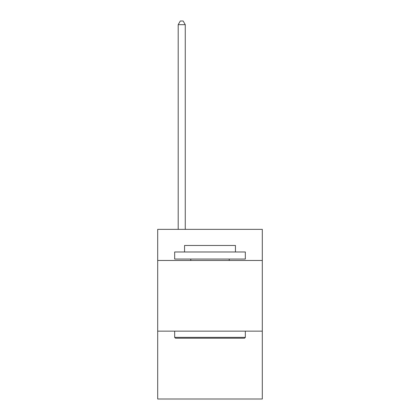 <?xml version="1.0" encoding="UTF-8"?>
<svg xmlns="http://www.w3.org/2000/svg" width="420" height="420" viewBox="0 0 420 420"><rect width="100%" height="100%" fill="white"/><g stroke="black" fill="none" stroke-linecap="round" stroke-linejoin="round"><path stroke-width="0.63" d="M262.306 260.468L262.306 229.367L157.694 229.367L157.694 260.468L262.306 260.468L262.306 399L157.694 399L157.694 260.468M262.306 331.149L157.694 331.149M175.508 338.216L174.662 337.365L245.338 337.365L244.493 338.216L175.508 338.216M245.338 251.984L245.338 259.051L174.662 259.051L174.662 251.984L245.338 251.984M184.553 251.984L184.553 245.48L235.447 245.48L235.447 251.984M245.338 331.149L245.338 337.365M174.662 331.149L174.662 337.365M229.226 259.051L229.226 260.468M190.775 259.051L190.775 260.468M185.262 229.367L185.262 24.675L178.196 24.675L178.196 229.367M178.196 24.675L180.316 21L183.141 21L185.262 24.675"/></g></svg>
